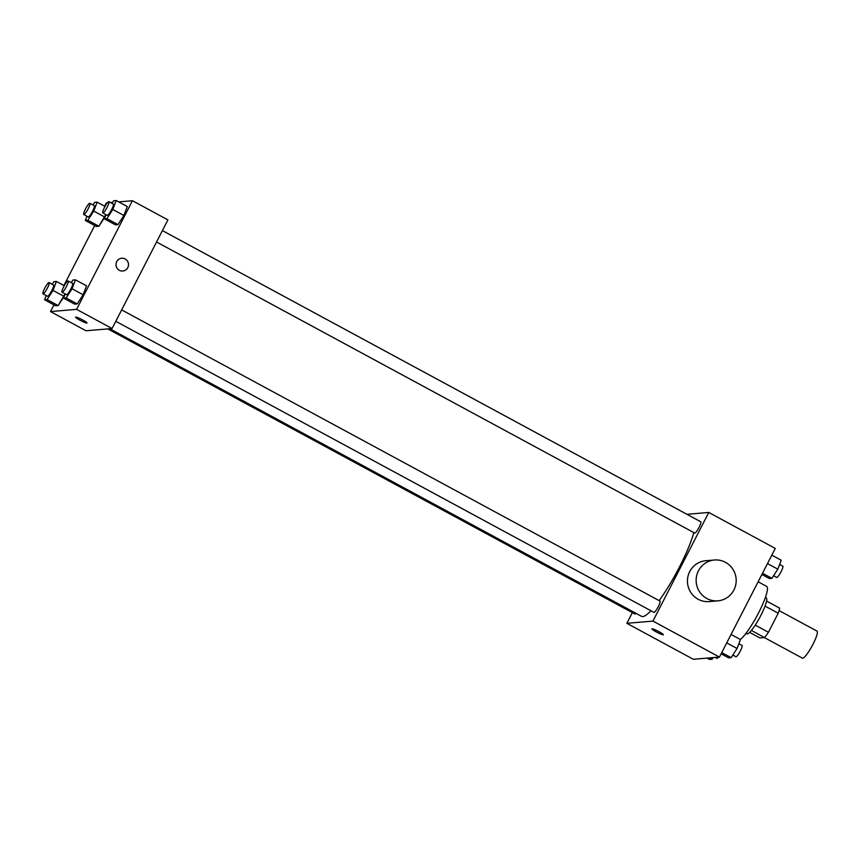 <?xml version="1.0" encoding="UTF-8"?>
<svg xmlns="http://www.w3.org/2000/svg" width="860" height="860" viewBox="0 0 860 860"><rect width="100%" height="100%" fill="white"/><g stroke="black" fill="none" stroke-linecap="round" stroke-linejoin="round"><path stroke-width="1.29" d="M764.346 637.572L802.38 658.136A15.373 2.752 -61.6 0 0 812.109 645.935A15.373 2.752 -61.6 0 0 817 631.1L779.074 610.589M765.045 606.085L778.214 613.212A19.834 3.558 -61.6 0 0 779.633 608.138L766.561 601.054M778.214 613.212L768.421 632.261A19.834 3.558 -61.6 0 1 764.518 637.561L759.939 637.948L749.619 632.369M751.371 630.445L764.518 637.561M765.421 597.378L766.238 597.818A20.489 3.676 118.4 0 1 760.283 616.534A20.489 3.676 118.4 0 1 747.179 633.949A20.489 3.676 118.4 0 1 746.738 633.874L745.921 633.433M755.241 625.134L768.421 632.261M740.342 639.475A30.745 5.515 -61.6 0 0 759.627 610.815A30.745 5.515 -61.6 0 0 766.679 586.413L758.133 581.79M686.946 514.312L708.78 512.452L775.279 548.422L719.454 657.072L693.353 659.287L626.854 623.317L632.347 612.621M708.78 512.452L652.944 621.092L719.454 657.072M652.944 621.092L626.854 623.317M656.277 631.917A6.407 0.731 27.2 0 1 651.934 628.875A6.407 0.731 27.2 0 1 657.975 631.143A6.407 0.731 27.2 0 1 663.329 634.723A6.407 0.731 27.2 0 1 656.277 631.917M109.8 328.735L641.592 616.373A55.126 9.89 -61.6 0 0 650.913 610.74M659.125 600.624A55.126 9.89 -61.6 0 0 693.826 532.598M156.552 241.993L694.676 533.06A6.407 1.15 -61.6 0 0 698.728 527.965A6.407 1.15 -61.6 0 0 700.771 521.784L162.4 230.598M115.788 321.296L653.912 612.363A6.407 1.15 -61.6 0 0 657.975 607.278A6.407 1.15 -61.6 0 0 660.007 601.097L121.647 309.901M107.812 328.907L634.863 613.986A6.407 1.15 -61.6 0 0 635.948 613.32M717.896 600.85L709.199 601.581A20.489 20.027 -94.9 0 1 687.516 582.865A20.489 20.027 -94.9 0 1 705.727 560.741L714.434 560.01A20.489 20.027 -94.9 0 1 733.903 590.014A20.489 20.027 -94.9 0 1 696.213 582.123A20.489 20.027 -94.9 0 1 714.434 560.01M663.329 634.723A6.407 0.731 27.2 0 1 656.277 631.907A6.407 0.731 27.2 0 1 651.934 628.864M118.701 201.885L132.429 200.713L167.904 219.902L112.069 328.541L85.968 330.756L50.503 311.578L53.954 304.848M132.429 200.713L76.605 309.353L112.069 328.541M76.605 309.353L50.503 311.578M86.978 322.984A6.407 0.731 27.2 0 1 79.926 320.167A6.407 0.731 27.2 0 1 75.594 317.125A6.407 0.731 27.2 0 1 81.625 319.404A6.407 0.731 27.2 0 1 86.978 322.984A6.407 0.731 27.2 0 1 79.926 320.178A6.407 0.731 27.2 0 1 75.594 317.125M112.015 203.336L113.692 200.735L116.197 200.53L127.28 206.518L123.883 215.473L117.981 224.632L115.466 224.836L117.981 224.632L123.883 215.473L112.8 209.475L106.887 218.633L104.382 218.849L105.984 214.634M64.07 296.399L65.037 293.851L58.168 305.558L55.653 305.773L58.168 305.558L64.07 296.399L52.987 290.4L47.085 299.56L44.569 299.774L46.171 295.56M104.651 206.206L106.339 202.928L107.349 202.842M110.596 202.573L112.617 202.401M63.898 285.509L94.718 225.546M71.251 282.65L72.928 280.048L75.444 279.833L86.527 285.832L83.13 294.776L77.217 303.935L74.702 304.15L77.217 303.935L83.13 294.776L72.046 288.777L66.134 297.936L63.618 298.151L65.22 293.948M104.834 217.085L105.802 214.538L98.921 226.244L96.417 226.459L98.921 226.244L104.834 217.085L93.751 211.087L87.838 220.257L85.333 220.461L86.924 216.258M121.711 258.247A6.407 6.256 -94.9 0 1 127.796 267.621A6.407 6.256 -94.9 0 1 116.014 265.159A6.407 6.256 -94.9 0 1 127.463 261.107A6.407 6.256 -94.9 0 1 122.797 271.007M92.966 204.959L94.632 202.358L97.148 202.143L93.751 211.087M83.764 214.538L88.193 216.935A6.407 1.15 -61.6 0 0 92.246 211.85A6.407 1.15 -61.6 0 0 94.288 205.669L89.849 203.272A6.407 1.15 -61.6 0 0 85.452 209.023A6.407 1.15 -61.6 0 0 83.764 214.538A6.407 1.15 -61.6 0 0 87.817 209.453A6.407 1.15 -61.6 0 0 89.849 203.272M87.838 220.257L98.921 226.244M85.333 220.461L96.417 226.459M97.148 202.143L105.028 206.411M116.197 200.53L112.8 209.475M102.813 212.925L107.242 215.322A6.407 1.15 -61.6 0 0 111.295 210.238A6.407 1.15 -61.6 0 0 113.337 204.056L108.908 201.659A6.407 1.15 -61.6 0 0 104.501 207.4A6.407 1.15 -61.6 0 0 102.813 212.925A6.407 1.15 -61.6 0 0 106.866 207.83A6.407 1.15 -61.6 0 0 108.908 201.659M106.887 218.633L117.981 224.632M104.382 218.849L115.466 224.836M127.28 206.518L123.883 215.473M52.202 284.262L53.879 281.671L56.384 281.457L52.987 290.4M43 293.851L47.429 296.248A6.407 1.15 -61.6 0 0 51.492 291.164A6.407 1.15 -61.6 0 0 53.524 284.983L49.095 282.585A6.407 1.15 -61.6 0 0 44.688 288.326A6.407 1.15 -61.6 0 0 43 293.851A6.407 1.15 -61.6 0 0 47.053 288.767A6.407 1.15 -61.6 0 0 49.095 282.585M47.085 299.56L58.168 305.558M44.569 299.774L55.653 305.773M56.384 281.457L64.274 285.713M75.444 279.833L72.046 288.777M62.049 292.228L66.489 294.625A6.407 1.15 -61.6 0 0 70.541 289.54A6.407 1.15 -61.6 0 0 72.573 283.359L68.144 280.962A6.407 1.15 -61.6 0 0 63.737 286.713A6.407 1.15 -61.6 0 0 62.049 292.228A6.407 1.15 -61.6 0 0 66.112 287.143A6.407 1.15 -61.6 0 0 68.144 280.962M66.134 297.936L77.217 303.935M63.618 298.151L74.702 304.15M86.527 285.832L83.13 294.776M771.828 555.151L781.213 560.226L777.816 569.169L771.914 578.328L769.399 578.543L761.895 574.491M767.496 563.59L777.816 569.169M762.519 573.255L771.914 578.328M773.581 575.738L776.698 577.415A6.407 1.15 -61.6 0 0 780.751 572.33A6.407 1.15 -61.6 0 0 782.783 566.149L779.611 564.439M713.166 657.599L712.101 659.265L709.586 659.47L707.081 658.115M709.597 657.9L712.101 659.265M715.187 657.427L716.885 658.341A6.407 1.15 -61.6 0 0 718.433 657.158M731.075 634.454L740.46 639.539L737.063 648.483L731.15 657.642L728.635 657.857L721.132 653.793M726.732 642.893L737.063 648.483M721.766 652.568L731.15 657.642M732.827 655.04L735.934 656.728A6.407 1.15 -61.6 0 0 739.987 651.643A6.407 1.15 -61.6 0 0 742.029 645.462L738.858 643.742"/></g></svg>
